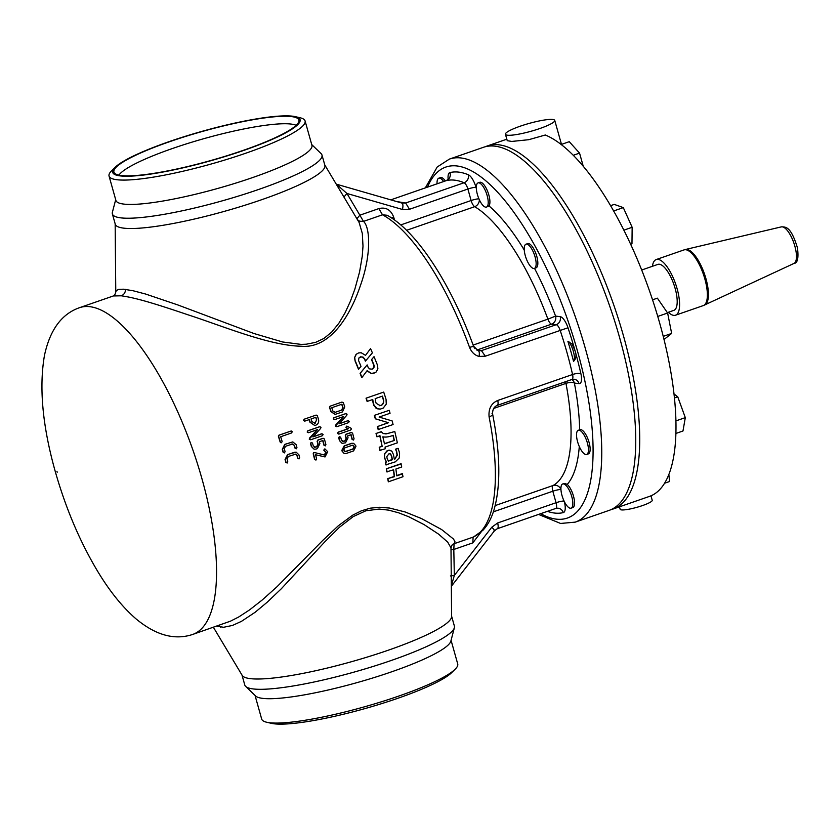 <?xml version="1.0" encoding="UTF-8"?>
<svg xmlns="http://www.w3.org/2000/svg" width="840" height="840" viewBox="0 0 840 840"><rect width="100%" height="100%" fill="white"/><g stroke="black" fill="none" stroke-linecap="round" stroke-linejoin="round"><path stroke-width="1.26" d="M115.164 223.86L115.773 292.058C115.122 294.504 114.324 295.796 113.368 295.953L121.317 295.806C134.4 297.707 149.656 301.802 187.96 314.8C221.949 325.742 269.619 345.776 301.151 346.217C328.976 348.894 349.598 317.961 360.56 285.117C371.375 254.961 370.272 227.315 363.489 221.393L382.505 214.798L387.082 215.261C416.955 231.347 451.122 284.33 473.54 346.185L478.275 350.794L481.425 350.637L476.816 350.081L551.607 324.145L556.227 324.702A6.405 2.247 70.9 0 1 560.133 330.267A172.904 60.606 70.9 0 1 572.565 374.514A6.405 2.247 70.9 0 1 572.009 379.459L497.217 405.394C493.952 406.781 492.419 409.689 492.629 414.11C500.252 453.421 500.808 484.974 494.319 508.778C491.778 517.692 487.977 524.864 482.916 530.292L473.55 536.97L454.094 543.732L455.038 541.916L453.537 539.07L441.661 529.578L421.376 518.511L405.111 511.959L389.56 508.053L379.606 507.266L370.241 508.179L361.463 510.773L352.622 515.204L338.279 525.808L322.718 540.456L277.053 586.698L262.248 599.97L249.617 609.861L238.707 616.99L230.507 621.159L192.696 634.442A172.904 60.606 -109.1 0 0 193.316 451.227A172.904 60.606 -109.1 0 0 79.412 307.724C61.614 313.981 49.97 329.858 44.478 355.352C38.965 387.135 42.441 425.46 54.926 470.316C65.163 506.615 78.96 539.543 96.327 569.09C108.696 590.048 121.916 606.627 135.975 618.828C155.715 635.25 174.615 640.458 192.696 634.442M475.041 348.737A6.405 2.247 70.9 0 1 473.109 345.082L547.9 319.147A6.405 2.247 70.9 0 0 551.607 324.145A6.405 5.912 96.8 0 0 555.566 316.103L560.186 316.649A12.81 4.494 70.9 0 1 567.987 327.768A179.309 62.853 70.9 0 1 575.053 350.784C576.566 354.721 576.272 358.029 574.182 360.707L573.521 361.284A174.184 61.058 -109.1 0 0 567.913 341.366L572.114 344.117L575.053 350.784A179.309 62.853 70.9 0 1 580.881 373.663A6.405 1.796 167.2 0 0 572.565 374.514L497.774 400.449C491.253 403.274 488.366 408.765 489.101 416.913A172.904 60.606 70.9 0 1 473.109 537.138L472.826 542.871L453.81 549.465L454.325 575.474L451.332 585.774M473.193 346.416L469.55 347.372C471.513 352.223 474.695 355.247 479.094 356.454L485.331 356.192L481.425 350.637L556.227 324.702A6.405 5.912 96.8 0 0 560.186 316.649M374.147 405.51L377.654 408.849L380.447 409.048L383.219 408.082L386.274 404.124L386.043 399.315A173.544 60.827 -109.1 0 0 383.712 392.091L366.041 398.192A172.904 60.606 70.9 0 1 367.101 401.436L372.76 399.514L373.328 402.917A173.544 60.827 70.9 0 1 374.147 405.51L375.879 408.041L379.26 409.143M372.54 399.546L373.096 402.948A172.904 60.606 70.9 0 1 373.916 405.531M374.02 356.664L371.7 359.478A173.544 60.827 70.9 0 1 374.189 365.631L373.957 367.563L372.141 369.18L369.631 368.907L368.193 367.5A173.544 60.827 -109.1 0 0 367.154 364.906L360.276 373.212A173.544 60.827 70.9 0 1 361.935 377.517L367.122 370.65L371.291 373.359L373.842 373.264L376.142 372.005L377.895 368.781L377.412 365.001A173.544 60.827 -109.1 0 0 374.02 356.664L371.522 359.646A172.904 60.606 70.9 0 1 374 365.778L372.929 368.792M366.975 370.85L371.175 373.506L375.302 372.635M367.154 364.906L360.087 373.349A172.904 60.606 70.9 0 1 361.746 377.643L361.935 377.517M341.975 402.077L330.046 406.203L329.5 407.431A172.904 60.606 70.9 0 1 330.918 411.673L335.118 414.382M341.943 402.077L330.267 406.14L329.711 407.369A173.544 60.827 70.9 0 1 331.139 411.632L335.192 414.372L342.468 411.925L344.736 406.906A173.544 60.827 -109.1 0 0 343.319 402.654L341.943 402.077M292.719 441.924L284.718 444.392L282.303 449.369A172.904 60.606 70.9 0 1 283.101 452.204L284.477 452.897L285.075 451.637A173.544 60.827 -109.1 0 0 284.277 448.791L285.506 446.303L292.803 443.919M292.1 444.014L294.409 445.284A173.544 60.827 70.9 0 1 295.207 448.119L294.966 448.088A172.904 60.606 70.9 0 0 294.168 445.253L291.858 443.993M291.228 430.983L278.985 435.162L278.407 436.401A172.904 60.606 70.9 0 1 280.161 442.06L281.316 442.722M281.547 442.722L282.125 441.462A173.544 60.827 -109.1 0 0 280.665 436.737L291.669 432.915L292.236 431.655L291.07 431.025L279.206 435.141L278.639 436.37A173.544 60.827 70.9 0 1 280.392 442.06L281.054 442.785M312.512 443.058L311.388 442.418L310.779 443.656A173.544 60.827 70.9 0 1 311.556 446.502L314.213 449.201L316.071 449.085L317.383 448.623L319.882 443.604A173.544 60.827 -109.1 0 0 319.379 441.725L322.906 440.496A173.544 60.827 70.9 0 1 324.177 445.221L325.3 445.882L325.909 444.623A173.544 60.827 -109.1 0 0 324.377 438.942L323.253 438.302L317.993 440.129L317.383 441.368A173.544 60.827 70.9 0 1 318.161 444.213L316.89 446.744L315.567 447.195L313.288 445.904A173.544 60.827 -109.1 0 0 312.512 443.058L311.136 442.386L312.27 443.016L311.136 442.386L310.538 443.615A172.904 60.606 70.9 0 1 311.304 446.45L314.055 449.159M324.377 438.942L323.001 438.27L324.135 438.9L323.001 438.27L317.741 440.097L317.131 441.336A172.904 60.606 70.9 0 1 317.909 444.171L316.649 446.681L314.528 447.227M325.3 445.882L323.925 445.169A172.904 60.606 70.9 0 0 322.697 440.57M353.588 443.342L351.55 443.32L344.18 445.882L341.87 450.272A172.904 60.606 70.9 0 1 342.069 451.112L343.991 453.369M346.647 427.98L348.443 428.715L338.373 432.201L337.512 433.409L338.646 434.06L337.512 433.409L338.121 432.169L348.191 428.683L345.954 427.392L346.563 426.132L346.406 427.959M336.851 426.699L335.643 426.122L336.851 426.699L348.663 422.615L349.241 421.344L348.096 420.714L339.066 423.843L346.71 415.359L347.078 414.215L345.86 413.637L334.068 417.732L333.491 418.961L334.656 419.622L343.686 416.493L335.401 426.122L336.62 426.689L335.401 426.122L335.664 425.05L343.455 416.514M346.846 414.236L345.629 413.658L333.837 417.753L333.26 418.981L334.425 419.643M349.241 421.344L347.865 420.714L349.01 421.344L347.865 420.714L339.181 423.728M340.694 437.252L339.581 436.622L338.961 437.85A173.544 60.827 70.9 0 1 339.717 440.695L342.206 443.352L345.513 442.817L348.044 437.798A173.544 60.827 -109.1 0 0 347.55 435.918L351.089 434.69A173.544 60.827 70.9 0 1 352.317 439.415L353.419 440.066L354.05 438.816A173.544 60.827 -109.1 0 0 352.569 433.136L351.445 432.506L346.185 434.332L345.566 435.572A173.544 60.827 70.9 0 1 346.322 438.406L345.041 440.927L343.718 441.389L341.45 440.097A173.544 60.827 -109.1 0 0 340.694 437.252L339.329 436.569L340.452 437.209L339.329 436.569L338.719 437.808A172.904 60.606 70.9 0 1 339.465 440.632L342.048 443.3M352.569 433.136L351.194 432.453L352.317 433.094L351.194 432.453L345.933 434.28L345.314 435.519A172.904 60.606 70.9 0 1 346.07 438.354L344.778 440.864L342.605 441.389M353.419 440.066L352.055 439.341A172.904 60.606 70.9 0 0 350.868 434.763M309.099 419.632A172.904 60.606 70.9 0 1 309.929 422.184L314.654 425.45M316.092 415.096L304.07 419.244L303.502 420.473L304.689 421.124M304.909 421.082L309.309 419.559A173.544 60.827 70.9 0 1 310.149 422.142L314.727 425.439L315.756 425.229C318.213 424.084 319.127 422.1 318.486 419.265A173.544 60.827 -109.1 0 0 317.331 415.716L316.144 415.076L304.29 419.192L303.723 420.42L304.626 421.144M310.706 439.772L309.498 439.194L310.706 439.772L322.507 435.677L323.106 434.417L321.962 433.786L312.931 436.916L320.628 428.431L320.995 427.276L319.788 426.709L307.996 430.794L307.409 432.033L308.574 432.695L317.594 429.566L309.256 439.173L310.464 439.751L309.256 439.173L309.53 438.113L317.363 429.566M320.995 427.276L319.557 426.72L320.764 427.287L319.557 426.72L307.766 430.805L307.178 432.044L308.332 432.695M323.106 434.417L321.731 433.766L322.865 434.395L321.731 433.766L313.068 436.769M314.685 452.603L313.95 452.582L313.467 453.82A173.544 60.827 70.9 0 1 314.843 459.449L314.58 459.354A172.904 60.606 70.9 0 0 313.205 453.747L313.698 452.508L314.433 452.529L324.356 454.965L325.721 452.225L323.757 450.125L325.983 452.308L324.618 455.06L314.433 452.529M315.935 460.089L314.843 459.449L315.935 460.089L316.575 458.84A173.544 60.827 -109.1 0 0 315.578 454.734L325.028 456.939L327.705 451.7L324.86 448.844L323.757 450.125L324.345 450.755M324.86 448.844L324.019 450.198L324.608 450.828M296.069 452.141L287.574 454.534L285.065 459.491A172.904 60.606 70.9 0 1 285.789 462.315L287.154 463.04L287.774 461.78A173.544 60.827 -109.1 0 0 287.049 458.955L288.33 456.467L295.838 454.115M294.924 454.178L297.181 455.438A173.544 60.827 70.9 0 1 297.917 458.272L297.654 458.199A172.904 60.606 70.9 0 0 296.93 455.375L295.722 454.094M379.754 435.708L382.137 446.219L379.218 447.227A172.904 60.606 70.9 0 1 379.88 450.397L385.381 448.718A173.544 60.827 -109.1 0 0 385.046 447.111L397.362 442.838L394.81 431.529L386.757 433.724L383.565 433.598M394.81 431.529L385.98 433.944L383.093 433.398L381.181 431.697L376.026 433.482A172.904 60.606 70.9 0 1 376.824 436.727L380.016 435.803L382.137 446.219M377.36 426.447A172.904 60.606 70.9 0 1 378.168 429.555L393.089 424.536A173.544 60.827 -109.1 0 0 392.154 420.924L379.103 417.07L390.054 413.269L389.235 410.308L374.336 415.38A172.904 60.606 70.9 0 1 375.312 418.803L388.3 422.656L377.612 426.51A173.544 60.827 70.9 0 1 378.42 429.629M355.751 354.869L354.522 357.808L355.163 361.231A172.904 60.606 70.9 0 1 358.502 369.327L360.99 366.387A173.544 60.827 -109.1 0 0 358.512 360.392L358.943 357.956L360.465 356.832L363.027 357.074L364.34 358.638A172.904 60.606 70.9 0 1 365.389 361.158L372.393 352.842A173.544 60.827 -109.1 0 0 370.545 348.6L365.379 355.541M359.079 357.788L361.725 356.895L364.34 358.638M391.639 451.154L389.288 450.177L387.082 450.765L384.531 453.863L384.384 456.855A172.904 60.606 70.9 0 1 384.668 458.388L386.369 461.8L385.361 462.147A172.904 60.606 70.9 0 1 385.812 464.846L395.272 461.874L399.242 458L399.599 453.82A173.544 60.827 -109.1 0 0 399.21 451.752L398.003 448.319L395.524 449.18L396.375 451.29A172.904 60.606 70.9 0 1 397.068 454.997L395.126 458.588L394.254 458.892M391.052 450.671L389.288 450.177M393.351 469.875A172.904 60.606 70.9 0 1 394.233 476.417L387.692 478.653L388.332 481.824L403.001 476.721L402.36 473.582L396.522 475.619M402.644 473.834L396.806 475.86L395.881 469.035L401.719 466.998L400.964 463.722L386.316 468.804A172.904 60.606 70.9 0 1 386.778 471.828L393.593 469.791A173.544 60.827 70.9 0 1 394.517 476.669L394.233 476.417M538.555 514.427L560.585 523.457L575.243 522.134L609.242 510.342A192.108 67.337 -109.1 0 0 609.934 306.779A192.108 67.337 -109.1 0 0 483.368 147.326L449.369 159.117L437.199 167.003L425.334 187.887M437.062 183.823A12.81 4.494 70.9 0 1 437.356 180.096A12.81 4.494 70.9 0 1 438.806 178.185L440.496 177.597A12.81 4.494 70.9 0 1 445.358 180.947M478.065 182.9L479.766 182.301A12.81 4.494 70.9 0 1 480.532 182.228A12.81 4.494 70.9 0 1 488.103 192.665A12.81 4.494 70.9 0 1 488.964 205.916L486.455 207.091A12.81 4.494 70.9 0 1 478.023 196.466A12.81 4.494 70.9 0 1 478.065 182.9A12.81 4.494 70.9 0 1 478.842 182.816A12.81 4.494 70.9 0 1 486.843 194.554A12.81 4.494 70.9 0 1 486.455 207.091M525.987 244.198L527.688 243.611A12.81 4.494 70.9 0 1 531.993 246.204A12.81 4.494 70.9 0 1 537.422 259.056A12.81 4.494 70.9 0 1 536.077 267.813L534.387 268.401A12.81 4.494 70.9 0 1 525.945 257.775A12.81 4.494 70.9 0 1 525.987 244.198A12.81 4.494 70.9 0 1 526.764 244.125A12.81 4.494 70.9 0 1 530.292 246.792A12.81 4.494 70.9 0 1 535.721 259.644A12.81 4.494 70.9 0 1 534.387 268.401M571.83 379.522A6.405 5.912 -83.2 0 1 574.392 383.061A156.891 54.999 -109.1 0 1 579.684 429.796A12.81 4.494 70.9 0 1 579.999 429.681A12.81 4.494 70.9 0 1 589.89 446.103A12.81 4.494 70.9 0 1 588.389 453.884L586.688 454.471A12.81 4.494 70.9 0 1 578.246 443.846A12.81 4.494 70.9 0 1 578.298 430.28A12.81 4.494 70.9 0 1 579.065 430.195A12.81 4.494 70.9 0 1 588.2 446.691A12.81 4.494 70.9 0 1 586.688 454.471M562.695 483.966L564.932 483.473L567.242 484.407A12.81 4.494 70.9 0 1 573.017 494.571A12.81 4.494 70.9 0 1 574.224 505.669A12.81 4.494 70.9 0 1 572.786 507.581L571.085 508.169A12.81 4.494 70.9 0 1 562.643 497.543A12.81 4.494 70.9 0 1 562.695 483.966A12.81 4.494 70.9 0 1 563.462 483.893A12.81 4.494 70.9 0 1 570.476 492.86A12.81 4.494 70.9 0 1 572.534 506.268A12.81 4.494 70.9 0 1 571.085 508.169M560.952 489.605L560.931 489.542A6.405 1.008 -15.7 0 0 552.825 491.221L493.364 511.833M560.952 489.542A156.891 54.999 -109.1 0 1 560.931 489.542A6.405 5.985 61.6 0 0 553.056 485.51A6.405 2.247 -109.1 0 0 552.825 491.221L556.059 502.719L497.648 522.974L491.778 527.236L454.325 575.474L450.408 575.925M481.079 532.056L472.826 542.871M547.407 511.35A179.309 62.853 -109.1 0 0 563.325 512.6A6.405 5.995 76.4 0 0 556.164 508.337L555.712 508.473A6.405 2.247 -109.1 0 1 555.639 508.494L497.228 528.749L494.393 530.88L451.332 586.331M497.228 528.749C498.33 528.202 498.477 526.281 497.648 522.974M476.322 188.528L475.997 187.362A6.405 1.008 -15.7 0 0 467.88 189.032L409.469 209.286L405.657 202.997L396.627 201.547M478.937 198.839A6.405 1.008 -15.7 0 0 471.114 200.529L467.88 189.032A6.405 2.247 -109.1 0 0 464.079 182.742L405.657 202.997L401.635 202.997C403.022 203.542 403.294 205.706 402.455 209.475L346.952 193.473L359.846 215.187L378.861 208.593C385.875 206.903 390.81 209.738 393.687 217.109L394.506 219.996M534.524 268.349A156.891 54.999 -109.1 0 1 555.566 316.103L547.9 319.147A150.486 52.752 -109.1 0 0 474.684 206.682A6.405 2.247 70.9 0 1 471.114 200.529L400.733 224.931M497.774 400.449C498.404 403.673 498.089 405.332 496.829 405.426M492.019 413.375C493.353 414.445 492.377 415.632 489.101 416.913M453.002 544.247L454.094 543.732L453.81 549.465L451.007 549.654M391.534 217.959L393.687 217.109M357.651 219.881L359.656 221.203L363.489 221.393L359.846 215.187L356.832 218.809M115.773 292.058L116.267 290.588L118.755 289.359L123.554 289.202L132.867 290.693L145.614 294.042L177.734 304.909L253.984 333.522L282.629 341.975L301.024 344.389L306.274 344.211L315.588 342.374L323.904 338.457L331.663 332.115L338.846 323.284L345.125 312.711L350.438 301.171L354.848 289.159L359.562 271.981L362.26 256.211L362.995 246.152L362.324 233.457L359.131 222.516L324.776 164.934M453.033 544.226C452.403 544.247 451.721 545.486 450.996 547.942L447.741 542.168L438.638 534.167L424.169 524.654L408.86 516.799L398.664 512.82L388.742 510.153L379.155 509.061L365.883 510.773L353.252 516.579L339.538 527.184L324.713 541.947L281.306 588.767L267.215 602.207L255.171 612.245L241.447 621.359L232.491 625.443L223.629 627.27L216.51 626.188M450.996 547.942L451.605 616.529A108.864 17.146 164.3 0 1 388.238 650.223A108.864 17.146 164.3 0 1 250.373 678.647A108.864 17.146 164.3 0 1 242.193 675.392L213.392 627.27M493.836 531.006C495.054 530.943 494.361 529.694 491.778 527.236M565.75 381.633A6.405 2.247 -109.1 0 0 565.961 383.376L493.679 408.44M451.594 616.14L454.388 626.083A108.864 17.146 164.3 0 1 454.377 627.732A108.864 17.146 164.3 0 1 368.33 667.926A108.864 17.146 164.3 0 1 253.26 688.947A108.864 17.146 164.3 0 1 245.658 686.396A108.864 17.146 164.3 0 1 244.787 684.999L241.994 675.066M245.658 686.396L255.644 696.003A101.819 16.044 -15.7 0 0 262.752 698.376A101.819 16.044 -15.7 0 0 370.377 678.72A101.819 16.044 -15.7 0 0 450.86 641.13L454.377 627.732M451.07 640.3L457.716 663.936A101.819 16.044 164.3 0 1 455.102 669.28A101.819 16.044 164.3 0 1 368.099 705.779A101.819 16.044 164.3 0 1 269.598 722.736A101.819 16.044 164.3 0 1 266.69 722.243A101.819 16.044 164.3 0 1 261.671 719.04L255.035 695.404M455.102 669.28L451.594 672.714A97.335 15.33 164.3 0 1 368.413 707.606A97.335 15.33 164.3 0 1 274.26 723.818A97.335 15.33 164.3 0 1 271.478 723.345L266.69 722.243M112.371 213.916L115.269 224.207A108.864 17.146 -15.7 0 0 261.608 199.731A108.864 17.146 -15.7 0 0 324.87 165.291L321.972 155.001A108.864 17.146 164.3 0 1 258.709 189.441A108.864 17.146 164.3 0 1 112.371 213.916A108.864 17.146 164.3 0 1 112.392 212.268L115.689 199.7M343.928 197.085L346.952 193.473L336.147 183.95M409.469 209.286L402.455 209.475M311.735 144.596L321.101 153.605A108.864 17.146 164.3 0 1 321.972 155.001M305.088 120.96L311.934 145.309A101.819 16.044 164.3 0 1 252.767 177.513A101.819 16.044 164.3 0 1 115.899 200.413L109.053 176.064A101.819 16.044 -15.7 0 0 245.921 153.163A101.819 16.044 -15.7 0 0 305.088 120.96A101.819 16.044 -15.7 0 0 300.08 117.758L295.292 116.655A97.335 15.33 164.3 0 1 243.516 150.497A97.335 15.33 164.3 0 1 145.971 174.741A97.335 15.33 164.3 0 1 115.175 167.286A97.335 15.33 164.3 0 1 198.345 132.395A97.335 15.33 164.3 0 1 292.509 116.183A97.335 15.33 164.3 0 1 295.292 116.655M115.175 167.286L111.668 170.72A101.819 16.044 -15.7 0 0 109.053 176.064M169.722 141.655A96.054 15.131 164.3 0 1 298.935 120.95A96.054 15.131 164.3 0 1 224.459 156.503A96.054 15.131 164.3 0 1 121.38 175.518A96.054 15.131 164.3 0 1 114.303 172.841A96.054 15.131 164.3 0 1 169.722 141.655M118.965 175.13A93.492 14.732 164.3 0 1 172.589 148.459A93.492 14.732 164.3 0 1 290.987 124.058A93.492 14.732 164.3 0 1 296.142 125.328M568.817 341.607A12.81 4.494 70.9 0 1 572.061 347.592A12.81 4.494 70.9 0 1 574.182 360.707M438.806 178.185A12.81 4.494 70.9 0 1 439.572 178.112A12.81 4.494 70.9 0 1 443.656 181.534M485.384 146.727A192.108 67.337 70.9 0 1 487.337 145.95A192.108 67.337 70.9 0 1 498.939 144.827A192.108 67.337 70.9 0 1 623.574 336.242A192.108 67.337 70.9 0 1 613.211 508.977A192.108 67.337 70.9 0 1 611.195 509.576M505.428 134.274A25.62 4.032 -15.7 0 0 539.868 128.51A25.62 4.032 -15.7 0 0 554.747 120.414A25.62 4.032 -15.7 0 0 552.762 119.48A25.62 4.032 -15.7 0 0 524.569 124.772A25.62 4.032 -15.7 0 0 505.428 134.274L507.255 140.679L511.781 141.435L528.664 139.713L545.317 135.009A192.108 67.337 70.9 0 1 659.841 323.673A192.108 67.337 70.9 0 1 649.477 496.398L613.211 508.977M619.458 506.804L620.162 509.292A16.653 2.625 -15.7 0 0 642.537 505.554A16.653 2.625 -15.7 0 0 652.218 500.283L650.958 495.82M641.676 270.018L657.899 264.39A24.339 8.526 70.9 0 1 659.369 264.243A24.339 8.526 70.9 0 1 674.573 286.534A24.339 8.526 70.9 0 1 673.837 310.369L667.349 312.627M668.346 312.281A29.453 10.322 -109.1 0 0 673.743 315.389A29.453 10.322 -109.1 0 0 675.518 315.21A29.453 10.322 -109.1 0 0 676.41 286.356A29.453 10.322 -109.1 0 0 658.004 259.382A29.453 10.322 -109.1 0 0 656.219 259.55A29.453 10.322 -109.1 0 0 652.397 266.301M664.608 483.231L669.585 481.509L668.861 474.569M674.457 397.94L677.744 396.795L685.303 417.638L682.983 430.994L675.938 433.44M674.037 393.992L677.744 396.795M675.958 420.872L685.303 417.638M652.533 299.828L657.363 298.158L667.622 313.016L671.654 333.438L664.02 339.486M663.232 336.357L671.654 333.438M657.751 316.439L667.622 313.016M610.554 205.684L614.26 204.404L623.301 207.617L632.153 227.293L631.974 243.758L630.62 244.23M623.847 230.171L632.153 227.293M613.61 210.977L623.301 207.617M573.237 155.295L579.558 153.111L583.275 166.341M561.141 144.501L569.258 141.687L579.558 153.111M391.766 456.246A173.544 60.827 70.9 0 1 392.395 459.732L388.427 461.108L387.145 458.577A173.544 60.827 -109.1 0 0 386.778 456.624L389.046 453.705L390.768 454.125L391.493 456.068A172.904 60.606 70.9 0 1 392.112 459.543L388.206 460.897M389.56 450.334L388.563 450.251M388.846 450.397L387.082 450.765M387.356 450.912L384.531 453.863M384.804 454.02L384.384 456.855M384.668 457.023A173.544 60.827 70.9 0 1 384.951 458.567L384.668 458.388M384.951 458.567L386.369 461.8M386.642 461.99L385.361 462.147M385.633 462.336A173.544 60.827 70.9 0 1 386.096 465.045M398.276 448.476L395.524 449.18M395.798 449.337L396.375 451.29M396.648 451.447A173.544 60.827 70.9 0 1 397.341 455.175L397.068 454.997M397.341 455.175L395.126 458.588M395.409 458.776L394.296 459.155A173.544 60.827 -109.1 0 0 393.488 454.629L391.913 451.311M390.39 453.873L391.493 456.068M364.507 358.459A173.544 60.827 70.9 0 1 365.568 360.99M370.545 348.6L365.547 355.352L361.231 352.769L358.649 352.905L356.37 354.175L354.721 357.346L355.163 361.231M355.331 361.043A173.544 60.827 70.9 0 1 358.68 369.18M389.235 410.308L374.336 415.38M374.577 415.391A173.544 60.827 70.9 0 1 375.554 418.834L375.312 418.803M375.554 418.834L388.3 422.656M388.553 422.709L377.612 426.51M381.433 431.77L376.026 433.482M376.278 433.566A173.544 60.827 70.9 0 1 377.076 436.821M382.399 446.344L379.218 447.227M394.349 440.444L384.468 443.877A173.544 60.827 -109.1 0 0 382.851 436.81C385.781 437.43 389.225 436.926 393.194 435.288A173.544 60.827 70.9 0 1 394.349 440.444L384.416 443.667M392.973 435.372A172.904 60.606 70.9 0 1 394.086 440.318M379.481 447.363A173.544 60.827 70.9 0 1 380.153 450.534M299.019 458.923L297.917 458.272L299.019 458.923L299.649 457.663A173.544 60.827 -109.1 0 0 298.914 454.839L296.163 452.151L294.409 452.288L287.826 454.577L285.317 459.554A173.544 60.827 70.9 0 1 286.041 462.378L287.154 463.04M315.704 417.344A172.904 60.606 70.9 0 1 316.533 419.895L315.157 423.329L311.892 421.554A173.544 60.827 -109.1 0 0 311.042 418.95L315.913 417.27A173.544 60.827 70.9 0 1 316.754 419.864L314.622 423.455M343.466 441.315L342.741 441.431M338.898 434.091L337.764 433.44L338.898 434.091L350.753 429.986L351.488 428.82L350.921 428.159L347.172 426.258M352.012 445.19L353.735 446.156A172.904 60.606 70.9 0 1 353.934 446.995L352.905 448.938L345.776 451.605L344.064 450.608A173.544 60.827 -109.1 0 0 343.865 449.768L344.883 447.836L352.275 445.274L353.997 446.25A173.544 60.827 70.9 0 1 354.197 447.101L353.168 449.043L344.894 451.605M345.513 451.5L344.747 451.531M352.275 445.274L353.126 445.274M346.206 453.474L353.588 450.912L355.929 446.492A173.544 60.827 -109.1 0 0 355.73 445.651L353.682 443.373L351.813 443.405L344.431 445.967L342.132 450.366A173.544 60.827 70.9 0 1 342.332 451.206L344.159 453.443L346.206 453.474M315.326 447.143L314.675 447.258M296.342 448.781L295.207 448.119L296.342 448.781L296.94 447.52A173.544 60.827 -109.1 0 0 296.142 444.685L292.845 441.935L284.959 444.402L282.544 449.4A173.544 60.827 70.9 0 1 283.343 452.235L284.477 452.897M341.691 404.281A172.904 60.606 70.9 0 1 342.783 407.558L341.639 410.078L335.265 412.325L332.871 411.033A173.544 60.827 -109.1 0 0 331.769 407.726L341.901 404.208A173.544 60.827 70.9 0 1 343.004 407.516L341.859 410.036L334.971 412.398M383.712 392.091L366.041 398.192M381.749 405.122L380.237 405.647L376.163 403.294A173.544 60.827 -109.1 0 0 375.596 401.499L375.165 398.632L382.421 396.113A173.544 60.827 70.9 0 1 383.229 398.643C384.153 401.656 383.659 403.809 381.749 405.122L379.575 405.709M383.229 398.643L382.998 398.675C383.922 401.667 383.429 403.82 381.518 405.132M382.2 396.186A172.904 60.606 70.9 0 1 382.998 398.675M366.261 398.139A173.544 60.827 70.9 0 1 367.322 401.394M401.257 463.932L386.316 468.804M386.6 469.014A173.544 60.827 70.9 0 1 387.062 472.059M394.517 476.669L387.692 478.653M387.986 478.905L388.332 481.824M567.987 327.768L485.331 356.192M378.861 208.593L382.505 214.798A172.904 60.606 70.9 0 1 469.55 347.372M575.243 522.134A192.108 67.337 -109.1 0 0 575.936 318.57A192.108 67.337 -109.1 0 0 449.369 159.117M540.729 513.67A185.703 65.1 -109.1 0 0 555.786 519.078A185.703 65.1 -109.1 0 0 561.792 303.923A185.703 65.1 -109.1 0 0 427.507 187.131M475.997 187.362A12.81 4.494 -109.1 0 0 468.374 174.783A179.309 62.853 -109.1 0 0 449.957 172.578A12.81 4.494 -109.1 0 0 448.161 179.382M524.265 250.068A156.891 54.999 -109.1 0 0 488.964 205.916M580.881 373.663A12.81 4.494 70.9 0 1 579.001 383.618L574.392 383.061A6.405 2.31 -10.8 0 0 565.961 383.376A150.486 52.752 -109.1 0 1 553.056 485.51L495.18 505.575M567.242 484.407A156.891 54.999 -109.1 0 0 579.285 446.481M563.325 512.6A12.81 4.494 -109.1 0 0 564.291 501.501M564.071 501.029A6.405 1.008 -15.7 0 0 556.059 502.719A6.405 2.247 -109.1 0 1 555.712 508.473L497.301 528.728M448.781 178.93L446.24 180.632L390.789 199.857L446.313 180.611A6.405 2.247 -109.1 0 0 446.24 180.632A6.405 2.247 -109.1 0 0 446.166 180.663M468.374 174.783A6.405 5.723 -67.3 0 1 464.079 182.742A172.904 60.606 -109.1 0 0 446.313 180.611A6.405 5.995 -103.6 0 0 449.957 172.578M406.57 230.307L474.684 206.682A6.405 5.534 120.9 0 0 479.325 199.721M478.275 350.794C479.315 351.194 479.588 353.073 479.094 356.454M572.009 379.459L574.098 379.229A6.405 5.912 -83.2 0 1 579.001 383.618M121.317 295.806C124.026 294.651 125.423 292.509 125.528 289.391M218.883 625.359L220.469 627.154M57.194 472.206L56.931 471.293A147.284 51.629 -109.1 0 0 57.194 472.206M794.021 263.413A19.352 6.783 -109.1 0 0 794.273 244.22A19.352 6.783 -109.1 0 0 782.282 226.821A19.352 6.783 -109.1 0 0 781.347 226.874C785.6 226.989 790.818 225.96 797.475 247.947C798.714 258.059 797.57 263.214 794.021 263.413L703.311 305.582A29.453 10.322 -109.1 0 0 704.193 276.728A29.453 10.322 -109.1 0 0 685.787 249.743A29.453 10.322 -109.1 0 0 684.012 249.911L656.219 259.55M704.718 305.004A29.4 10.301 -109.1 0 0 705.096 275.846A29.4 10.301 -109.1 0 0 686.889 249.417A29.4 10.301 -109.1 0 0 685.472 249.491L684.012 249.911M113.368 295.953L79.412 307.724M401.782 203.028L337.365 184.453M578.298 430.28L579.999 429.681M487.337 145.95L506.814 139.198M561.488 144.375L554.747 120.414M703.311 305.582L675.518 315.21M781.347 226.874L685.472 249.491"/></g></svg>
